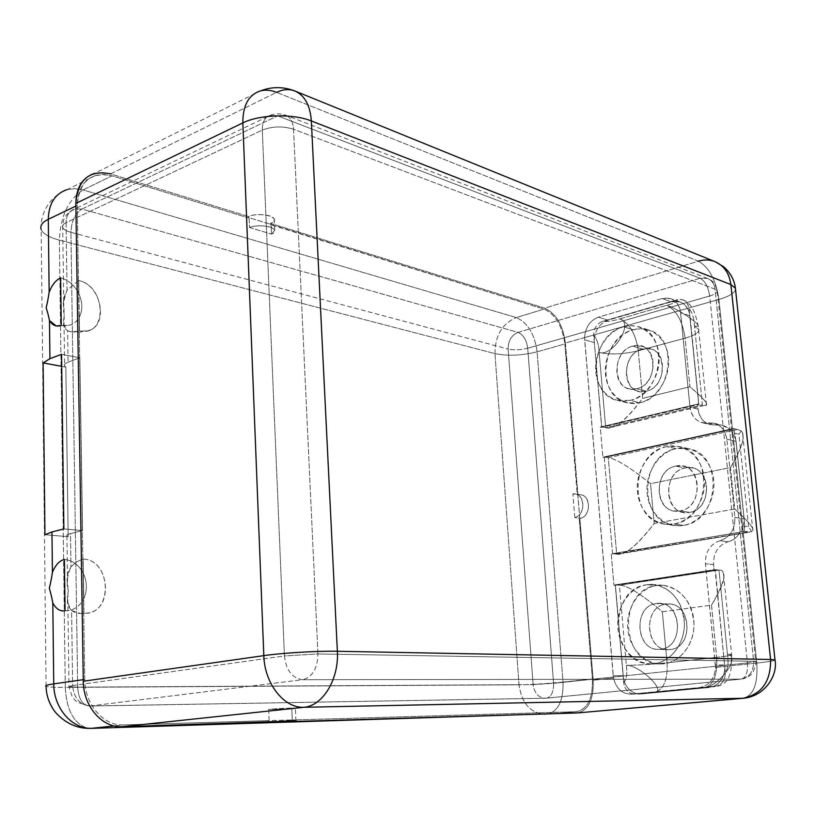 <?xml version="1.0" encoding="UTF-8"?>
<svg xmlns="http://www.w3.org/2000/svg" width="816" height="816" viewBox="0 0 816 816"><rect width="100%" height="100%" fill="white"/><g stroke="black" fill="none" stroke-linecap="round" stroke-linejoin="round"><path stroke-width="0.61" stroke-dasharray="4.08 3.06" d="M574.811 517.517L572.873 493.884L577.83 494.669L579.768 518.201L574.811 517.517L572.873 493.884C584.664 491.701 586.622 515.008 574.811 517.517C585.358 515.355 585.531 494.782 575.045 493.904L580.696 494.792C591.498 495.71 590.794 516.997 579.89 518.425L574.811 517.517M110.609 173.89L276.634 92.371L698.404 261.171L544.67 308.183L270.473 223.349C283.846 218.311 260.794 211.007 248.472 216.536L109.426 173.543L102.337 172.462L94.493 173.4L260.6 90.862C265.618 89.617 270.963 90.117 276.634 92.371L698.404 261.171L544.67 308.183C556.022 313.426 562.938 325.043 565.437 343.036L718.947 299.431L756.789 663.061C758.033 683.665 753.566 695.395 743.386 698.272C753.566 695.395 758.033 683.665 756.789 663.061L715.51 667.386C714.612 678.963 709.277 685.695 699.506 687.582L631.38 694.1L641.243 693.957L709.084 687.49L641.243 693.957L637.143 693.733L713.368 686.45L635.001 693.926C628.708 693.763 624.934 689.959 623.689 682.523L623.291 677.933C625.199 686.511 629.779 691.774 637.031 693.733L715.367 686.246L709.084 687.49L699.506 687.582L631.38 694.1C622.159 694.049 616.202 688.704 613.51 678.065C615.988 688.163 621.588 693.529 630.319 694.161L637.031 693.733C629.779 691.774 625.199 686.511 623.291 677.933L623.118 675.74L613.193 675.719L584.623 339.803L594.354 342.649L601.667 427.349L600.29 427.043L602.891 457.215L604.268 457.48L612.612 554.095L611.235 553.942L613.928 585.164L615.305 585.276L623.118 675.74L613.193 675.719L613.51 678.065L593.222 680.197L579.89 518.425C592.467 516.62 590.356 491.732 577.952 494.873L565.437 343.036L584.542 337.61L613.51 678.065L593.222 680.197L579.89 518.425L579.187 518.333L592.406 678.963L563.009 682.064L537.112 351.829L564.835 343.964L579.768 518.201L579.187 518.333L592.406 678.963L563.009 682.064L537.112 351.829L564.835 343.964L577.249 494.761L577.952 494.873L565.437 343.036C562.938 325.043 556.022 313.426 544.67 308.183L270.473 223.349L270.535 224.726L544.048 309.091C555.41 314.333 562.336 325.951 564.835 343.964C562.336 325.951 555.41 314.333 544.048 309.091L516.314 317.567L83.079 189.955L111.976 175.817L248.523 217.933L248.472 216.536L110.609 173.89L276.634 92.371C282.907 89.342 288.854 88.822 294.474 90.831M577.034 712.97C588.377 710.583 593.773 699.659 593.222 680.197C593.813 699.241 588.591 710.155 577.565 712.939M592.406 678.963C592.957 698.435 587.551 709.349 576.198 711.725L291.669 720.008L291.7 720.844L292.291 719.947L123.349 724.904L114.067 725.903L123.349 724.904C103.581 726.107 84.68 704.3 84.742 679.453C84.68 704.3 103.581 726.107 123.349 724.904L269.117 720.62L268.678 709.42C277.369 708.502 294.596 707.717 295.351 708.206L291.822 708.92L292.291 719.947L291.669 720.008L576.749 711.695C587.775 708.91 592.997 697.996 592.406 678.963M563.009 682.064C563.489 700.822 558.154 711.583 547.006 714.347C558.154 711.583 563.489 700.822 563.009 682.064C546.802 683.665 532.134 684.573 519.017 684.797C521.638 703.249 530.41 713.133 545.333 714.449C530.41 713.133 521.638 703.249 519.017 684.797C532.134 684.573 546.802 683.665 563.009 682.064M554.696 713.643L576.198 711.725L554.696 713.643M494.965 353.614L519.017 684.797L65.29 687.368L59.374 240.139L494.965 353.614L519.017 684.797L65.29 687.368C66.463 709.869 73.705 723.415 87.016 728.025C73.705 723.415 66.463 709.869 65.29 687.368C54.59 687.419 48.185 687.062 46.084 686.317C48.185 687.062 54.59 687.419 65.29 687.368L59.374 240.139C49.266 237.425 43.207 233.886 41.198 229.531C43.207 233.886 49.266 237.425 59.374 240.139C60.435 216.24 68.33 199.512 83.079 189.955L111.976 175.817L248.523 217.933L248.472 216.536C256.204 212.986 273.329 214.69 274.217 219.055C274.655 220.667 273.411 222.095 270.473 223.349L270.535 224.726L271.106 224.471L271.524 234.141L274.696 230.173C273.819 226.032 257.581 224.278 249.523 227.501L249.135 217.699L271.106 224.471L271.524 234.141L249.523 227.501L249.135 217.699L544.048 309.091L516.314 317.567L83.079 189.955L74.858 188.639L67.055 189.628L74.858 188.639L83.079 189.955C68.33 199.512 60.435 216.24 59.374 240.139L494.965 353.614C495.037 335.702 502.156 323.677 516.314 317.567C502.156 323.677 495.037 335.702 494.965 353.614C507.715 356.194 521.771 355.603 537.112 351.829C521.771 355.603 507.715 356.194 494.965 353.614M83.263 679.667L84.742 679.453L77.265 205.387C79.234 181.438 90.811 171.574 111.976 175.817L103.734 174.4L95.931 175.338C83.854 179.428 77.632 189.445 77.265 205.387L75.878 206.05L77.265 205.387L84.742 679.453L83.263 679.667M268.515 722.282L268.454 720.681L268.515 722.282M268.678 709.42L291.822 708.92L292.291 719.947L269.117 720.62L268.678 709.42L291.822 708.92C304.684 707.543 282.061 708.002 268.678 709.42M735.512 289.272C734.798 292.995 729.28 296.381 718.947 299.431L756.789 663.061L715.51 667.386L705.412 563.734C705.146 551.871 710.032 544.19 720.069 540.692C730.208 537.152 735.145 529.39 734.89 517.395L726.821 439.181L734.89 517.395L744.182 518.874L736.093 441.374L744.304 521.128L735.757 439.212L744.304 521.128L744.304 531.41L741.622 531.859L744.192 521.108L741.734 531.879L612.673 553.666L616.682 554.105L748.19 531.981L744.304 531.41L612.612 554.095L604.197 456.909L608.297 457.705L616.682 554.105L612.673 553.666L740.163 532.175C737.256 537.244 733.247 540.437 728.137 541.773L720.069 540.692C730.208 537.152 735.145 529.39 734.89 517.395L744.182 518.874L744.722 526.157L748.598 526.748L738.898 434.204L735.022 433.255L735.644 439.181L730.697 429.716L604.248 457.439L730.697 429.716L729.514 429.42L602.891 457.215L729.514 429.42C725.75 425.779 721.324 424.289 716.224 424.952C706.085 425.432 700.026 420.169 698.047 409.183L697.547 404.144L600.29 427.043L697.547 404.144L698.863 404.491L601.667 427.349L594.354 342.649L601.718 426.778L698.618 403.961L689.551 313.13L698.618 403.961L702.433 404.971L694.538 326.298C693.988 317.914 692.131 311.957 688.979 308.448L698.863 404.491L601.667 427.349L600.29 427.043L602.891 457.215L604.37 457.46L604.197 456.909L733.574 428.502L736.093 441.374L726.821 439.181C724.679 427.849 718.468 422.443 708.196 422.974C698.017 423.453 691.937 418.169 689.969 407.102L680.309 310.406C678.881 304.399 675.628 300.472 670.568 298.615L662.062 298.544L671.374 301.818L608.042 320.168L598.495 317.149L662.062 298.544L671.374 301.818L679.84 301.91C684.716 303.674 687.919 307.408 689.438 313.089C686.389 303.756 680.371 300.002 671.374 301.818L608.042 320.168C599.556 323.473 594.925 330.276 594.15 340.578C594.925 330.276 599.556 323.473 608.042 320.168L598.495 317.149C590.029 320.464 585.378 327.287 584.542 337.61L584.623 339.803L594.354 342.649L593.711 335.488C593.691 328.501 596.567 323.83 602.32 321.463L677.351 299.717C683.737 298.585 687.613 301.492 688.979 308.448L690.02 315.863L680.656 312.63L680.309 310.406L584.542 337.61C585.378 327.287 590.029 320.464 598.495 317.149L662.062 298.544C671.323 296.687 677.402 300.645 680.309 310.406L718.947 299.431C715.999 280.051 709.155 267.301 698.404 261.171C704.035 259.488 709.441 259.6 714.622 261.508L715.52 261.865M249.523 227.501L271.524 234.141C283.427 229.245 261.916 222.584 249.523 227.501M61.71 366.353L65.831 367.118L68.177 536.673L44.951 534.715L68.177 536.673C65.708 535.673 66.484 534.643 70.492 533.582L82.538 530.584L79.805 357.806L68.065 362.171C64.148 363.722 63.403 365.374 65.831 367.118L61.71 366.353M61.547 354.287L79.805 357.806L61.547 354.287M63.872 528.931L82.538 530.584L63.872 528.931M65.831 367.118L68.177 536.673L66.932 535.959C66.29 535.143 67.473 534.347 70.492 533.582L70.961 566.804C67.289 573.026 66.239 578.646 67.81 583.654L68.003 597.7C66.555 602.177 67.748 606.451 71.584 610.511L72.644 685.552L68.993 686.674L77.683 687.143L70.931 232.325C66.341 231.061 63.597 229.439 62.699 227.45C62.067 225.675 63.199 224.084 66.086 222.676L67.045 290.18C63.515 297.136 62.506 303.195 64.025 308.356L64.209 321.422C62.801 325.054 63.944 328.154 67.616 330.725L68.065 362.171C65.117 363.304 63.964 364.538 64.597 365.894L65.831 367.118M72.644 685.552L284.427 655.942L262.303 130.111L66.086 222.676L67.045 290.18L78.683 280.561L79.478 330.796C75.276 332.398 71.318 332.377 67.616 330.725L68.065 362.171L79.805 357.806L82.538 530.584L70.492 533.582L70.961 566.804L76.796 561.745L83.089 559.042L83.946 613.234C79.57 614.02 75.449 613.112 71.584 610.511L72.644 685.552L284.427 655.942C286.13 670.364 292.21 678.28 302.675 679.697L90.137 705.993C79.744 704.922 73.909 698.108 72.644 685.552C73.909 698.108 79.744 704.922 90.137 705.993L545.873 698.221L740.938 679.136L302.675 679.697L90.137 705.993L545.873 698.221L741.265 679.126C745.926 677.821 747.986 672.425 747.436 662.918L553.585 683.329C553.778 691.978 551.33 696.935 546.23 698.2L545.149 698.261C538.356 697.609 534.347 693.059 533.123 684.604L508.133 349.064C508.174 340.731 511.479 335.172 518.058 332.387C523.362 334.682 526.585 339.966 527.717 348.238L709.706 296.004L747.436 662.918L553.585 683.329L527.717 348.238L709.706 296.004C708.319 286.957 705.136 281.051 700.148 278.276L518.058 332.387L81.977 209.049L277.675 115.872L700.148 278.276L518.058 332.387L81.977 209.049L277.675 115.872L270.545 115.24C264.986 116.994 262.232 121.951 262.303 130.111L66.086 222.676C66.259 215.414 69.166 210.824 74.817 208.916L81.977 209.049L74.817 208.916C69.166 210.824 66.259 215.414 66.086 222.676C63.199 224.084 62.067 225.675 62.699 227.45C63.597 229.439 66.341 231.061 70.931 232.325C71.431 221.167 75.113 213.404 81.977 209.049C75.113 213.404 71.431 221.167 70.931 232.325L508.133 349.064L70.931 232.325L77.683 687.143L533.123 684.604L77.683 687.143C78.469 698.802 82.365 705.095 89.393 706.044L90.137 705.993L89.393 706.044C82.365 705.095 78.469 698.802 77.683 687.143L68.993 686.674L72.644 685.552M646.925 584.715C629.32 587.265 615.988 607.512 617.885 628.218C619.528 648.955 636.205 665.703 654.075 663.653C671.966 661.909 686.389 641.101 684.185 619.589C682.258 598.046 664.489 581.849 646.925 584.715C607.084 588.754 610.358 665.091 650.78 663.816L660.572 663.938C620.303 665.213 616.978 589.529 656.666 585.541L646.925 584.715L656.666 585.541C674.159 582.716 691.856 598.771 693.794 620.119C696.007 641.437 681.666 662.051 663.847 663.775C646.058 665.815 629.422 649.21 627.769 628.657C625.862 608.134 639.132 588.061 656.666 585.541L662.969 585.317C681.493 588.713 691.846 601.586 694.008 623.934C694.396 644.018 680.503 662.113 663.847 663.775L654.075 663.653C670.803 661.97 684.767 643.702 684.4 623.444C682.237 600.882 671.864 587.897 653.259 584.491L646.925 584.715M623.557 326.757C606.757 331.429 593.987 352.288 595.762 371.606C597.292 390.976 613.183 404.624 630.227 400.35C647.292 396.372 661.072 374.87 659.022 354.858C657.217 334.774 640.325 321.779 623.557 326.757C590.713 334.346 585.888 394.842 617.845 400.503L630.227 400.35L639.866 402.757L627.524 402.9C595.68 397.239 600.433 337.253 633.165 329.776L623.557 326.757L633.165 329.776C649.873 324.87 666.713 337.783 668.518 357.694C670.579 377.543 656.87 398.84 639.866 402.757C622.894 406.98 607.043 393.434 605.503 374.218C603.707 355.052 616.427 334.387 633.165 329.776L640.703 328.715L648.067 329.786C678.983 336.814 672.313 396.902 639.866 402.757L630.227 400.35C662.796 394.403 669.538 333.775 638.51 326.737L631.125 325.676L623.557 326.757M666.652 446.607C648.893 450.381 635.48 471.301 637.429 491.599C639.122 511.938 655.972 527.269 673.996 523.964C692.029 520.965 706.544 499.412 704.29 478.339C702.301 457.225 684.359 442.517 666.652 446.607C629.605 452.778 628.014 521.026 665.142 524.178L673.996 523.964L683.563 525.341L674.75 525.555C637.775 522.403 639.295 454.736 676.189 448.657L666.652 446.607L676.189 448.657C693.835 444.638 711.705 459.224 713.704 480.155C715.958 501.034 701.536 522.393 683.563 525.341C665.632 528.615 648.822 513.397 647.129 493.231C645.16 473.117 658.512 452.38 676.189 448.657L688.041 448.555C723.904 453.451 720.151 521.067 683.563 525.341L673.996 523.964C710.736 519.619 714.551 451.391 678.545 446.485L666.652 446.607M262.303 130.111C262.232 121.951 264.986 116.994 270.545 115.24L277.675 115.872L285.62 115.189C290.363 117.137 292.995 121.808 293.536 129.214C282.785 125.919 272.371 126.225 262.303 130.111C272.371 126.225 282.785 125.919 293.536 129.214L317.934 653.953L284.427 655.942L262.303 130.111M302.675 679.697C292.21 678.28 286.13 670.364 284.427 655.942L317.934 653.953C317.567 668.457 312.487 677.045 302.675 679.697C312.487 677.045 317.567 668.457 317.934 653.953L753.607 661.276C753.749 671.344 749.527 677.29 740.938 679.136L302.675 679.697M715.03 289.139L293.536 129.214L317.934 653.953L753.607 661.276L715.03 289.139L293.536 129.214C292.995 121.808 290.363 117.137 285.62 115.189L277.675 115.872L700.148 278.276L707.37 278.409C711.746 280.184 714.306 283.764 715.03 289.139C714.306 283.764 711.746 280.184 707.37 278.409L700.148 278.276C705.136 281.051 708.319 286.957 709.706 296.004C714.959 294.413 717.458 292.699 717.193 290.873L715.03 289.139L717.193 290.873C717.458 292.699 714.959 294.413 709.706 296.004L747.436 662.918L755.718 661.49L753.607 661.276L715.03 289.139M747.436 662.918C747.986 672.425 745.926 677.821 741.265 679.126L740.938 679.136C749.527 677.29 753.749 671.344 753.607 661.276L755.718 661.49L747.436 662.918M545.873 698.221L546.23 698.2C551.33 696.935 553.778 691.978 553.585 683.329L533.123 684.604C534.347 693.059 538.356 697.609 545.149 698.261L545.873 698.221M553.585 683.329L527.717 348.238C520.577 350.003 514.049 350.278 508.133 349.064L533.123 684.604L553.585 683.329M527.717 348.238C526.585 339.966 523.362 334.682 518.058 332.387C511.479 335.172 508.174 340.731 508.133 349.064C514.049 350.278 520.577 350.003 527.717 348.238M656.431 603.565C631.921 605.89 636.052 653.075 660.613 649.25C685.777 647.435 681.125 598.832 656.431 603.565C633.267 605.656 635.011 649.903 658.379 649.352L667.988 649.607C644.711 650.148 642.937 606.288 666.009 604.228L656.431 603.565L666.009 604.228C690.601 599.536 695.273 647.71 670.211 649.505C645.752 653.29 641.6 606.523 666.009 604.228L669.263 604.095C692.192 604.187 693.233 648.067 670.211 649.505L660.613 649.25C683.726 647.792 682.717 603.524 659.705 603.442L656.431 603.565M632.849 346.137C609.45 351.472 613.306 395.525 636.755 388.742C660.746 383.795 656.411 338.507 632.849 346.137C613.775 350.299 610.796 385.376 629.279 388.814L636.755 388.742L646.231 391.231L638.785 391.292C620.364 387.855 623.302 353.063 642.304 348.973L632.849 346.137L642.304 348.973C665.785 341.435 670.13 386.356 646.231 391.231C622.873 397.922 618.997 354.226 642.304 348.973L650.617 348.962C668.722 352.869 665.142 387.682 646.231 391.231L636.755 388.742C655.738 385.142 659.359 350.023 641.192 346.117L632.849 346.137M675.872 466.109C651.158 470.138 655.401 516.395 680.167 510.877C705.534 507.307 700.76 459.694 675.872 466.109C654.361 469.424 653.249 508.98 674.699 511L680.167 510.877L689.571 512.366L684.134 512.468C662.765 510.459 663.847 471.25 685.267 467.976L675.872 466.109L685.267 467.976C710.042 461.642 714.826 508.847 689.571 512.366C664.918 517.813 660.654 471.944 685.267 467.976L691.733 467.905C712.725 470.506 710.889 509.694 689.571 512.366L680.167 510.877C701.566 508.174 703.443 468.639 682.37 466.028L675.872 466.109M78.683 280.561L67.045 290.18C63.281 300.645 62.465 309.06 64.576 315.425C62.628 321.79 63.638 326.879 67.616 330.725L70.829 331.745L87.353 330.776C109.232 326.93 101.929 284.947 78.683 280.561C106.58 286.069 107.651 337.681 79.478 330.796L79.264 317.363C82.783 310.325 82.661 302.491 78.887 293.862L78.683 280.561M61.261 325.4L68.962 325.37C73.46 324.238 76.888 321.565 79.264 317.363C82.783 310.325 82.661 302.491 78.887 293.862C74.664 285.376 68.575 280.031 60.629 277.817C68.575 280.031 74.664 285.376 78.887 293.862L79.264 317.363C75.256 324.064 69.258 326.737 61.261 325.4M71.584 610.511L80.447 613.51L87.139 613.091C114.056 610.817 110.048 559.654 83.089 559.042L76.796 561.745L70.961 566.804C67.045 576.096 66.178 584.123 68.381 590.886C66.361 597.812 67.432 604.35 71.584 610.511M83.314 573.383C87.22 582.012 87.353 590.468 83.711 598.73L83.946 613.234C113.118 615.437 111.976 559.837 83.089 559.042L83.314 573.383C78.928 564.988 72.614 560.327 64.382 559.399C72.614 560.327 78.928 564.988 83.314 573.383C87.22 582.012 87.353 590.468 83.711 598.73L83.314 573.383M65.066 610.766L68.218 610.623C75.103 609.511 80.264 605.543 83.711 598.73C79.57 606.727 73.348 610.735 65.066 610.766M537.112 351.829C534.694 334.07 527.758 322.646 516.314 317.567C527.758 322.646 534.694 334.07 537.112 351.829M698.618 403.961L601.718 426.778L605.686 427.655L702.433 404.971L698.618 403.961M704.412 405.328C710.185 406.174 705.361 399.993 689.928 386.764L642.641 398.351C627.82 418.353 616.366 428.186 608.277 427.829M605.686 427.655C613.316 430.471 625.627 420.699 642.641 398.351L638.255 350.798C623.281 354.317 610.246 354.868 599.148 352.461L605.686 427.655L601.718 426.778L593.711 335.488C596.965 338.773 598.781 344.434 599.148 352.461C598.781 344.434 596.965 338.773 593.711 335.488C593.691 328.501 596.567 323.83 602.32 321.463C607.369 321.82 613.234 320.933 619.936 318.821C634.358 322.881 612.898 357.051 599.148 352.461C610.246 354.868 623.281 354.317 638.255 350.798C635.848 334.213 629.738 323.554 619.936 318.821C629.738 323.554 635.848 334.213 638.255 350.798L685.124 338.161C682.594 321.198 676.505 310.233 666.866 305.276L619.936 318.821C613.234 320.933 607.369 321.82 602.32 321.463L677.351 299.717C678.086 301.4 674.587 303.256 666.866 305.276C674.587 303.256 678.086 301.4 677.351 299.717L682.706 299.768C686.297 301.145 688.388 304.042 688.979 308.448C692.131 311.957 693.988 317.914 694.538 326.298L698.272 326.135C699.016 323.075 676.495 308.203 666.866 305.276C676.505 310.233 682.594 321.198 685.124 338.161C694.691 335.447 699.271 332.53 698.833 329.409L694.538 326.298L698.272 326.145C699.016 323.085 676.505 308.203 666.866 305.276L619.936 318.821C634.358 322.881 612.898 357.051 599.148 352.461L605.686 427.655L702.433 404.971L694.538 326.298L698.833 329.409C699.271 332.53 694.691 335.447 685.124 338.161L689.928 386.764L642.641 398.351L638.255 350.798L685.124 338.161L689.928 386.764C703.31 398.024 708.645 404.124 705.932 405.073M720.069 540.692C710.032 544.19 705.146 551.871 705.412 563.734L713.551 564.631C713.276 552.86 718.141 545.241 728.137 541.773L720.069 540.692M611.235 553.942L613.928 585.164L714.071 569.894L713.551 564.631C713.276 552.86 718.141 545.241 728.137 541.773C733.247 540.437 737.256 537.244 740.163 532.175L611.235 553.942M615.284 585.256L715.397 570.027L613.928 585.164L715.04 569.629L615.254 584.858L619.385 585.194L626.341 665.295C627.433 674.138 626.545 679.881 623.689 682.523L615.284 585.256M615.407 585.266L623.414 677.933L615.407 585.266M623.689 682.523C626.545 679.881 627.433 674.138 626.341 665.295C640.03 665.183 667.682 692.019 654.187 692.458L634.338 693.967C628.371 693.416 624.821 689.602 623.689 682.523M626.341 665.295C640.03 665.183 667.692 692.019 654.177 692.458L654.238 692.458C663.551 689.979 667.825 680.095 667.049 662.796C651.26 664.418 637.684 665.244 626.341 665.295C637.684 665.244 651.26 664.418 667.049 662.796C667.825 680.095 663.551 689.979 654.238 692.458L704.483 687.664C713.561 685.165 717.631 675.067 716.683 657.359L667.049 662.796L662.337 611.776L711.521 605.115C725.098 581.716 727.586 570.027 718.998 570.047L715.04 569.629L725.281 672.16C725.373 680.116 722.068 684.808 715.367 686.246L704.555 687.653C714.592 687.368 733.064 667.631 731.789 658.461C731.554 655.768 730.096 654.31 727.433 654.106L731.646 654.595C731.83 655.299 726.842 656.217 716.683 657.359C717.631 675.067 713.561 685.165 704.483 687.664L704.555 687.653C714.592 687.368 733.054 667.641 731.789 658.471C731.554 655.768 730.096 654.31 727.433 654.106C728.688 663.408 727.974 669.426 725.281 672.16C725.373 680.116 722.068 684.808 715.367 686.246L713.255 686.45C720.355 683.145 724.231 677.025 724.873 668.09C724.231 677.025 720.355 683.145 713.255 686.45L709.084 687.49L699.506 687.582C709.277 685.695 714.612 678.963 715.51 667.386L715.387 664.887L724.883 665.009L715.387 664.887L705.412 563.734L713.551 564.631L714.071 569.894L715.397 570.027L725.281 672.16C727.974 669.426 728.688 663.408 727.433 654.106L718.998 570.047L619.385 585.194L615.254 584.858L715.04 569.629L718.998 570.047L619.385 585.194C626.841 585.082 641.162 593.936 662.337 611.776L711.521 605.115L716.683 657.359L667.049 662.796L662.337 611.776C641.162 593.936 626.841 585.082 619.385 585.194L626.341 665.295M722.803 572.393C726.138 576.677 722.374 587.581 711.521 605.115L716.683 657.359C726.842 656.217 731.83 655.299 731.646 654.595L727.433 654.106L718.998 570.047M756.789 663.061C767.856 661.878 773.925 660.909 775.016 660.144C773.925 660.909 767.856 661.878 756.789 663.061M698.404 261.171C709.155 267.301 715.999 280.051 718.947 299.431C730.432 296.004 735.92 292.271 735.41 288.252M689.969 407.102L680.656 312.63L690.02 315.863L698.863 404.491L697.547 404.144L698.047 409.183L689.969 407.102C691.142 415.466 695.324 420.689 702.505 422.77L708.196 422.974L716.224 424.952L710.552 424.748C703.392 422.678 699.23 417.486 698.047 409.183L689.969 407.102M730.697 429.716L735.757 439.212L736.093 441.374L726.821 439.181C725.546 430.624 721.262 425.289 713.969 423.178L708.196 422.974L716.224 424.952L721.976 425.167L730.697 429.716M737.45 429.461L741.203 430.981L738.898 434.204L735.022 433.255L733.574 428.502L737.45 429.461L608.297 457.705C615.733 458.592 629.809 467.242 650.515 483.653L730.453 467.599C742.325 447.341 745.906 435.142 741.203 430.981L737.45 429.461L608.297 457.705L616.682 554.105C624.362 555.992 636.868 545.792 654.197 523.515L650.515 483.653L730.453 467.599L734.726 508.99L654.197 523.515L650.515 483.653C629.809 467.242 615.733 458.592 608.297 457.705L604.197 456.909L733.574 428.502L737.45 429.461M616.682 554.105L750.281 532.001M741.203 430.981L738.898 434.204L748.598 526.748L751.801 531.685L744.304 531.41L744.722 526.157L748.598 526.748L751.801 531.685C755.983 530.716 750.292 523.158 734.726 508.99L654.197 523.515C638.204 544.374 626.209 554.584 618.202 554.135M742.387 433.174C744.896 438.824 740.918 450.299 730.453 467.599L734.726 508.99C748.343 521.169 754.331 528.452 752.678 530.839M580.696 494.792L575.045 493.904M630.319 694.161L640.193 694.008M576.749 711.695L555.023 713.633M295.902 720.895L295.351 708.206M274.696 230.173L274.217 219.055M95.931 175.338L67.055 189.628C49.205 196.534 39.821 214.639 41.198 229.531L46.084 686.317M66.932 535.959L67.555 581.369M67.799 599.699L68.993 686.674L72.389 697.374L77.02 702.178L89.393 706.044L545.149 698.261L741.265 679.126C746.64 678.239 750.526 676.005 752.913 672.425C755.789 665.356 756.718 661.715 755.718 661.49L717.193 290.873C714.51 280.602 710.889 280.337 707.37 278.409L285.62 115.189C280.551 113.383 275.533 113.393 270.545 115.24L74.817 208.916C62.016 215.893 63.668 220.575 62.699 227.45L63.781 306.02M64.015 323.024L64.597 365.894M660.572 663.938L650.78 663.816M662.969 585.317L653.259 584.491M667.988 649.607L658.379 649.352M669.263 604.095L659.705 603.442M627.524 402.9L617.845 400.503M648.067 329.786L638.51 326.737M638.785 391.292L629.279 388.814M650.617 348.962L641.192 346.117M674.75 525.555L665.142 524.178M688.041 448.555L678.545 446.485M684.134 512.468L674.699 511M691.733 467.905L682.37 466.028M70.829 331.745L78.989 332.316L87.353 330.776M56.253 325.961L68.962 325.37M80.447 613.51L87.139 613.091M63.026 610.939L68.218 610.623M679.84 301.91L670.568 298.615M609.715 427.645L705.146 405.317M682.706 299.768C686.684 301.043 690.02 304.042 692.723 308.774C695.426 313.497 698.149 325.4 698.272 326.145L706.401 404.359M723.557 574.484L731.646 654.595L731.105 668.182C730.402 674.475 728.321 679.279 724.883 682.594C719.182 687.449 715.275 686.154 704.534 687.653L634.338 693.967M702.505 422.77L710.552 424.748M713.969 423.178L721.976 425.167M750.302 532.001L619.028 554.064M742.713 434.428L752.811 530.247"/><path stroke-width="1.22" d="M110.609 173.89C89.413 169.616 77.826 179.469 75.837 203.419L83.293 681.238L263.823 655.636C282.112 652.953 318.189 650.821 337.365 651.27L770.59 659.481L730.871 284.549C729.29 273.085 723.874 265.404 714.622 261.508C723.874 265.404 729.29 273.085 730.871 284.549L735.41 288.252L774.996 659.95L770.59 659.481L774.996 659.95C778.025 674.414 765.694 696.13 743.386 698.272L577.034 712.97L743.386 698.272L303.899 707.288L121.961 726.709L268.515 722.282C281.908 720.916 306.214 720.202 291.73 721.579L577.034 712.97L742.886 698.292C761.644 694.436 770.875 681.503 770.59 659.481L730.871 284.549L311.345 120.962L337.365 651.27C339.16 679.024 322.779 705.973 303.899 707.288L121.961 726.709L295.902 720.895L291.73 721.579L577.034 712.97M291.7 720.844L291.73 721.579L291.7 720.844M555.023 713.633L90.862 728.372C77.377 728.8 65.596 723.486 55.519 712.429C49.47 704.596 46.328 695.895 46.084 686.317C44.656 685.654 47.206 684.838 53.744 683.879C53.57 708.196 72.308 729.504 92.035 728.29C72.308 729.504 53.57 708.196 53.744 683.879L83.263 679.667L53.744 683.879C47.206 684.838 44.656 685.654 46.084 686.317M114.067 725.903L92.035 728.29L114.067 725.903M83.293 681.238C83.222 706.115 102.153 727.943 121.961 726.709C102.153 727.943 83.222 706.115 83.293 681.238L263.823 655.636C264.466 683.604 284.141 708.421 303.899 707.288C284.141 708.421 264.466 683.604 263.823 655.636L242.852 122.9C259.621 114.393 293.158 113.475 311.345 120.962C293.158 113.475 259.621 114.393 242.852 122.9L75.837 203.419L83.293 681.238M735.512 289.272L735.41 288.252L730.871 284.549L311.345 120.962C310.151 105.131 304.531 95.095 294.474 90.831C304.531 95.095 310.151 105.131 311.345 120.962L337.365 651.27L770.59 659.481C770.875 681.503 761.644 694.436 742.886 698.292L303.899 707.288C322.779 705.973 339.16 679.024 337.365 651.27C318.189 650.821 282.112 652.953 263.823 655.636L242.852 122.9L75.837 203.419C76.204 187.507 82.426 177.5 94.493 173.4M276.634 92.371C270.963 90.117 265.618 89.617 260.6 90.862C248.696 94.656 242.78 105.325 242.852 122.9C242.78 105.325 248.696 94.656 260.6 90.862C271.81 86.578 283.101 86.567 294.474 90.831C288.854 88.822 282.907 89.342 276.634 92.371M75.878 206.05L48.297 219.3C48.725 203.653 54.988 193.759 67.055 189.628C54.988 193.759 48.725 203.653 48.297 219.3L49.154 292.24C52.01 284.906 55.835 280.102 60.629 277.817L61.261 325.4C56.426 327.114 52.499 325.513 49.48 320.566L49.929 358.693L61.547 354.287L63.872 528.931L51.959 531.94L52.428 572.322C55.406 565.08 59.384 560.765 64.382 559.399L65.066 610.766C60.027 611.521 55.937 608.889 52.795 602.881L53.744 683.879L52.795 602.881C55.417 607.981 58.823 610.674 63.026 610.939L65.066 610.766L64.382 559.399C59.384 560.765 55.406 565.08 52.428 572.322C48.491 598.097 48.215 578.809 52.795 602.881C48.215 578.809 48.491 598.097 52.428 572.322L51.959 531.94L44.951 534.715L51.959 531.94L63.872 528.931L61.547 354.287L49.929 358.693L43.105 362.906L44.951 534.715L43.105 362.906L61.71 366.353L43.105 362.906L49.929 358.693L49.48 320.566L56.253 325.961L61.261 325.4L60.629 277.817C55.835 280.102 52.01 284.906 49.154 292.24C45.339 317.312 45.104 299.227 49.48 320.566C45.104 299.227 45.339 317.312 49.154 292.24L48.297 219.3C42.187 222.34 39.821 225.757 41.198 229.531C39.821 225.757 42.187 222.34 48.297 219.3L75.878 206.05M294.474 90.831L714.622 261.508C709.441 259.6 704.035 259.488 698.404 261.171M735.41 288.252C734.38 279.949 730.473 272.799 723.69 266.801L715.52 261.865"/></g></svg>
